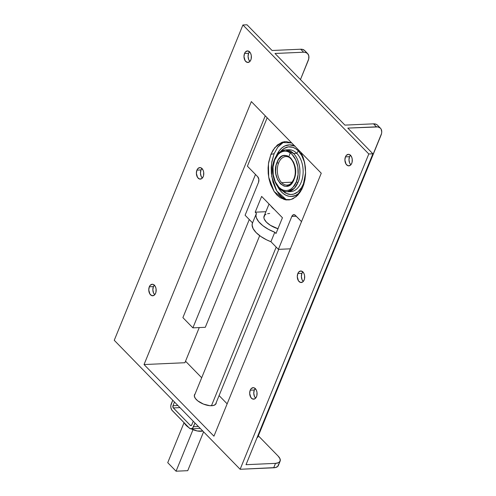 <?xml version="1.0" encoding="UTF-8"?>
<svg xmlns="http://www.w3.org/2000/svg" width="496" height="496" viewBox="0 0 496 496"><rect width="100%" height="100%" fill="white"/><g stroke="black" fill="none" stroke-linecap="round" stroke-linejoin="round"><path stroke-width="0.74" d="M281.554 142.464L291.698 142.929L286.173 141.596L282.522 142.129L277.4 144.975L273.098 150.04L270.859 154.448L268.435 163.785L268.689 177.215L274.121 191.499L284.09 199.522L290.848 199.584L296.354 196.577L302.802 187.178L305.604 172.72L304.625 162.607L300.886 152.346L303.075 157.182L304.6 162.49L305.443 168.113L305.573 173.842L304.984 179.453L303.695 184.729L301.76 189.472L297.811 195.195L292.913 198.822L289.329 199.907L285.653 199.876L280.259 197.749L276.954 195.021L274.028 191.363L270.593 184.444L269.068 179.143L268.218 173.519L268.088 167.791L268.683 162.18L270.859 154.448A62.366 27.919 -157.8 0 1 274.108 153.686A62.366 27.919 22.2 0 0 270.859 154.448L274.765 147.684L281.579 142.457M286.645 199.993L276.824 191.053L271.727 176.471L271.634 163.048L274.108 153.686L271.845 161.696L271.238 167.512L271.368 173.445L272.949 182.075L276.055 189.726L278.851 193.942L282.094 197.272L286.645 199.993M290.172 152.973L288.963 156.426M274.697 159.997A1.221 0.539 -158.3 0 1 274.499 159.501A1.221 0.539 21.7 0 0 274.697 159.997L273.017 167.09L273.234 174.759L275.311 181.84L278.932 187.259L281.164 189.081L283.557 190.204L286.031 190.588L288.486 190.222L290.823 189.112L292.962 187.314L296.391 181.747C298.722 177.382 300.043 162.88 292.206 154.541C284.189 146.611 276.297 154.56 274.765 159.83L274.697 159.997C272.366 164.362 271.045 178.864 278.876 187.203C286.899 195.139 294.791 187.184 296.323 181.914L298.071 174.654L297.854 166.985L295.777 159.904L292.156 154.485L289.924 152.663L287.531 151.54L285.057 151.156L282.602 151.522L280.265 152.632L278.126 154.43L274.697 159.997M274.617 160.196L274.964 159.284A20.944 13.435 87.5 0 1 285.547 149.904L293.558 153.487C301.872 162.347 300.471 177.742 297.991 182.379A1.221 0.539 -158.3 0 1 296.391 181.747A1.221 0.539 21.7 0 0 297.991 182.379L294.302 188.344L287.407 191.754A20.944 13.435 87.5 0 1 279.403 188.17M294.382 178.56A1.221 0.527 21.2 0 0 293.923 178.783A1.221 0.527 21.2 0 0 294.128 179.261L294.01 179.552C287.854 196.447 269.991 178.579 276.96 162.483A1.221 0.527 21.2 0 0 278.572 163.103A14.285 9.164 -92.5 0 0 281.654 182.652A14.285 9.164 -92.5 0 0 287.209 185.095M276.191 247.107L211.463 405.734L276.191 247.107M281.561 192.039A25.823 16.56 87.5 0 1 277.58 186.434L280.221 190.52L282.987 193.353L286.031 195.312L289.242 196.329L292.491 196.36L295.653 195.399L298.611 193.49L300.675 191.413A25.823 16.56 87.5 0 1 291.431 196.459A25.823 16.56 87.5 0 1 281.561 192.039M276.229 156.079A25.823 16.56 87.5 0 1 289.137 144.863A25.823 16.56 87.5 0 1 294.853 146.165L289.701 144.857L284.915 145.923L281.957 147.833L279.316 150.623L276.179 156.209M294.506 145.805A25.823 16.56 -92.5 0 0 289.509 144.851A25.823 16.56 -92.5 0 0 289.323 144.857M298.35 150.896A23.87 15.314 -92.5 0 0 280.674 151.472L283.923 148.571L288.244 146.909L292.745 147.287L295.647 148.67L298.35 150.896L296.763 153.345L298.35 150.896L301.785 155.626L304.234 161.653L305.387 167.524A23.87 15.314 -92.5 0 0 298.35 150.896M287.159 149.984A20.944 13.435 87.5 0 1 296.763 153.345A20.944 13.435 -92.5 0 0 288.753 149.761L285.547 149.904A20.944 13.435 87.5 0 1 293.558 153.487L296.763 153.345L293.558 153.487A20.944 13.435 87.5 0 1 297.991 182.379A20.944 13.435 87.5 0 1 287.407 191.754C276.315 192.82 268.782 172.515 274.499 159.501C275.993 155.781 278.12 153.066 280.866 151.354L285.547 149.904M216.237 402.572A11.656 5.214 -157.8 0 1 216.064 403.601A11.656 5.214 -157.8 0 1 207.657 405.362A11.656 5.214 -157.8 0 1 196.342 399.596A11.656 5.214 -157.8 0 1 194.482 394.797A11.656 5.214 -157.8 0 1 195.083 393.936L194.308 395.907L195.269 398.319L197.755 400.861L203.459 404.097L209.777 405.678L213.261 405.523L215.531 404.407L216.237 402.498M149.315 286.787A5.772 3.701 87.5 0 1 152.21 284.258A5.772 3.701 87.5 0 1 155.645 287.246A5.772 3.701 87.5 0 1 155.62 293.248A5.772 3.701 87.5 0 1 152.725 295.783A5.772 3.701 87.5 0 1 149.296 292.795A5.772 3.701 87.5 0 1 149.315 286.787L153.4 286.607L149.315 286.787L150.3 285.206L152.34 284.251L153.766 284.704L155.477 286.843L156.079 288.926L155.942 292.256L155.18 294.122L154.008 295.362L151.875 295.672L149.941 294.072L148.763 289.986L149.315 286.787M154.299 285.126A5.772 3.701 -92.5 0 0 153.4 286.607A5.772 3.701 -92.5 0 0 154.727 294.736L153.549 293.018L152.849 289.807L153.4 286.607L154.392 285.026M196.924 170.128A5.772 3.701 87.5 0 1 199.82 167.592A5.772 3.701 87.5 0 1 203.255 170.581A5.772 3.701 87.5 0 1 203.23 176.588A5.772 3.701 87.5 0 1 200.334 179.118A5.772 3.701 87.5 0 1 196.906 176.136A5.772 3.701 87.5 0 1 196.924 170.128L201.01 169.942L196.924 170.128L197.91 168.541L199.95 167.592L201.376 168.039L203.087 170.178L203.689 172.261L203.552 175.59L202.79 177.456L201.618 178.696L199.485 179.006L197.551 177.413L196.373 173.327L196.924 170.128M201.909 168.46A5.772 3.701 -92.5 0 0 201.01 169.942A5.772 3.701 -92.5 0 0 202.337 178.07L201.159 176.353L200.458 173.141L201.01 169.942L201.996 168.361M244.534 53.463A5.772 3.701 87.5 0 1 247.43 50.927A5.772 3.701 87.5 0 1 250.858 53.915A5.772 3.701 87.5 0 1 250.84 59.923A5.772 3.701 87.5 0 1 247.944 62.459A5.772 3.701 87.5 0 1 244.516 59.47A5.772 3.701 87.5 0 1 244.534 53.463L248.62 53.283L244.534 53.463L245.52 51.882L247.56 50.927L249.637 51.913L250.697 53.518L251.298 55.602L251.162 58.931L250.399 60.791L249.228 62.031L247.095 62.341L245.16 60.748L243.982 56.662L244.534 53.463M249.519 51.795A5.772 3.701 -92.5 0 0 248.62 53.283A5.772 3.701 -92.5 0 0 249.947 61.405L248.769 59.687L248.068 56.482L248.62 53.283L249.606 51.696M250.226 390.197A5.772 3.701 87.5 0 1 253.121 387.661A5.772 3.701 87.5 0 1 256.556 390.65A5.772 3.701 87.5 0 1 256.531 396.657A5.772 3.701 87.5 0 1 253.636 399.187A5.772 3.701 87.5 0 1 250.207 396.199A5.772 3.701 87.5 0 1 250.226 390.197L254.312 390.011L250.226 390.197L251.212 388.61L253.251 387.661L254.677 388.108L256.389 390.247L256.99 392.33L256.854 395.659L256.091 397.525L254.919 398.765L252.786 399.075L250.852 397.482L249.674 393.39L250.226 390.197M255.211 388.529A5.772 3.701 -92.5 0 0 254.312 390.011A5.772 3.701 -92.5 0 0 255.638 398.139L254.46 396.422L253.76 393.21L254.312 390.011L255.304 388.43M297.836 273.532A5.772 3.701 87.5 0 1 300.731 270.996A5.772 3.701 87.5 0 1 304.166 273.984A5.772 3.701 87.5 0 1 304.141 279.992A5.772 3.701 87.5 0 1 301.246 282.528A5.772 3.701 87.5 0 1 297.817 279.539A5.772 3.701 87.5 0 1 297.836 273.532L301.921 273.352L297.836 273.532L298.821 271.951L300.861 270.996L302.938 271.982L303.998 273.581L304.6 275.664L304.463 279L303.701 280.86L302.529 282.1L300.396 282.41L298.462 280.817L297.284 276.731L297.836 273.532M302.82 271.864A5.772 3.701 -92.5 0 0 301.921 273.352A5.772 3.701 -92.5 0 0 303.248 281.474L302.07 279.756L301.37 276.545L301.921 273.352L302.907 271.765M345.445 156.866A5.772 3.701 87.5 0 1 348.341 154.33A5.772 3.701 87.5 0 1 351.776 157.319A5.772 3.701 87.5 0 1 351.751 163.327A5.772 3.701 87.5 0 1 348.855 165.862A5.772 3.701 87.5 0 1 345.427 162.874A5.772 3.701 87.5 0 1 345.445 156.866L349.531 156.686L345.445 156.866L346.431 155.285L348.471 154.33L349.897 154.783L351.608 156.922L352.21 159.005L352.073 162.335L351.311 164.195L350.139 165.435L348.006 165.745L346.072 164.151L344.894 160.065L345.445 156.866M350.43 155.205A5.772 3.701 -92.5 0 0 349.531 156.686A5.772 3.701 -92.5 0 0 350.858 164.808L349.68 163.091L348.979 159.886L349.531 156.686L350.517 155.105M184.407 423.045A11.427 5.115 22.2 0 0 186.031 425.289L186.192 424.88L186.031 425.289L184.307 422.809M285.746 156.569A14.285 9.164 -92.5 0 0 278.572 163.103A1.221 0.527 -158.8 0 1 276.96 162.483L277.078 162.192C283.228 145.297 301.097 163.165 294.128 179.261A1.221 0.527 -158.8 0 1 293.923 178.783C291.003 184.934 288.697 184.865 287.11 185.101A14.285 9.164 87.5 0 1 281.654 182.652L292.039 182.193L281.654 182.652A14.285 9.164 87.5 0 1 278.572 163.103A14.285 9.164 87.5 0 1 285.845 156.562A14.285 9.164 87.5 0 1 291.301 159.005M176.061 471.2L187.736 470.679L203.589 431.836L187.736 470.679L176.061 471.2L167.735 462.669L176.061 471.2L193 429.691L176.061 471.2M184.053 422.685L167.735 462.669L184.053 422.685M294.01 179.552L292.838 181.871L289.714 185.194L285.963 186.366L284.028 186.074L280.401 183.799L277.549 179.589L275.894 174.065L275.602 171.064L276.148 165.162L278.25 159.873L281.375 156.55L283.204 155.676L287.06 155.67L290.687 157.945L293.539 162.161L294.537 164.802L295.486 170.68L294.94 176.582L294.01 179.552M191.059 428.817A11.427 5.115 22.2 0 0 202.821 431.049L197.203 430.956L190.972 428.773M189.081 427.707L186.031 425.289A11.427 5.115 22.2 0 0 188.734 427.484M274.964 159.284A1.221 0.539 21.7 0 0 274.499 159.501M287.407 191.754L290.613 191.617A20.944 13.435 -92.5 0 0 302.746 176.533A20.944 13.435 -92.5 0 0 296.763 153.345A20.944 13.435 87.5 0 1 302.529 177.729A20.944 13.435 87.5 0 1 289.007 191.537M269.681 213.447L267.635 213.702M265.98 214.266L264.771 215.115L263.878 217.527L264.225 218.996L266.445 222.183L270.376 225.296L278.132 228.811M193.483 426.709L198.375 426.492L193.483 426.709A4.799 3.075 87.5 0 1 191.072 428.817A4.799 3.075 87.5 0 1 189.236 427.998L172.242 410.576A4.799 3.075 87.5 0 1 171.238 403.918L172.744 400.229L170.816 405.641L170.86 407.514L171.759 409.975L189.236 427.998L190.966 428.823L192.665 428.029L194.99 423.02L193.483 426.709M191.735 424.917L193.242 421.228L191.735 424.917A1.6 1.023 87.5 0 1 190.929 425.624A1.6 1.023 87.5 0 1 190.321 425.351L191.096 425.593L191.735 424.917M172.986 405.709L177.884 405.492L172.986 405.709L173.16 407.731L190.321 425.351L191.518 425.295L190.321 425.351L173.321 407.929A1.6 1.023 87.5 0 1 172.986 405.709L174.493 402.02L172.986 405.709M380.451 128.21L377.537 125.221A10.664 6.646 135.7 0 0 373.513 123.839L376.421 126.827A10.664 6.646 -44.3 0 1 380.451 128.21A10.664 6.646 -44.3 0 1 380.99 135.29L257.722 437.354L257.157 437.379L257.722 437.354L381.542 133.579L381.753 131.942L381.145 129.152L380.358 128.111L377.946 126.926L347.82 128.098L372.893 153.791L246.016 464.684L275.497 463.369L273.699 467.784L275.497 463.369L278.566 462.694L280.153 461.082L280.017 458.775L278.182 456.134L258.354 435.817L278.182 456.134A12.189 5.456 -157.8 0 1 280.122 461.156A12.189 5.456 -157.8 0 1 275.497 463.369L246.016 464.684L372.893 153.791L368.801 153.971L240.132 469.278L114.247 340.287L242.922 24.98L114.247 340.287L240.132 469.278L275.392 467.573L277.766 466.407L278.504 464.411M280.122 461.156L278.324 465.57A12.189 5.456 22.2 0 1 273.699 467.784L240.132 469.278L368.801 153.971L242.922 24.98L247.014 24.8L272.081 50.493L300.688 49.222L303.602 52.204A10.664 6.646 -44.3 0 1 307.632 53.587L304.718 50.598A10.664 6.646 135.7 0 0 300.688 49.222L303.602 52.204L274.995 53.475L344.906 125.116L373.513 123.839L376.421 126.827L347.82 128.098L372.893 153.791L368.801 153.971L242.922 24.98L247.014 24.8L272.081 50.493L300.688 49.222L302.213 49.321L304.618 50.505M282.416 190.625A23.87 15.314 -92.5 0 0 305.61 172.447L305.108 177.711L303.323 184.028L301.5 187.624L297.984 191.766L293.806 194.085L290.823 194.519L286.353 193.452L282.218 190.427M274.307 209.405A14.713 6.584 -157.8 0 1 270.921 205.933L274.307 209.405M269.043 204.005L264.095 216.126A14.713 6.584 22.2 0 0 277.946 228.749M185.529 361.193L201.686 377.747L185.529 361.193M219.089 395.585L227.149 403.837L219.089 395.585M179.974 407.631L173.321 407.929L179.974 407.631M307.632 53.587A10.664 6.646 -44.3 0 1 308.171 60.667L300.458 79.565L308.717 58.956L308.797 55.825L307.532 53.487L305.127 52.303L303.602 52.204L274.995 53.475L344.906 125.116L373.513 123.839L376.365 124.372L377.444 125.128M251.348 101.587L321.259 173.222L213.943 436.189L144.038 364.548L251.348 101.587L321.259 173.222L213.943 436.189L144.038 364.548L184.903 362.731L199.249 327.577L184.903 362.731L144.038 364.548L251.348 101.587M182.9 317.626L265.255 115.828L182.9 317.626L192.888 327.856L205.294 327.304L249.277 219.53L205.294 327.304L192.888 327.856L255.483 174.468L192.888 327.856L182.9 317.626M291.617 196.447A25.823 16.56 -92.5 0 0 291.803 196.441A25.823 16.56 -92.5 0 0 299.826 192.708L296.025 195.381L291.239 196.453M284.357 141.62L280.885 143.865L277.791 147.132L274.108 153.686L277.791 147.132L284.053 141.769M289.49 144.851L291.704 144.975L294.909 145.991M301.506 221.625L294.946 214.991L292.95 214.973L291.809 216.461A4.061 2.604 87.5 0 1 293.849 214.675A4.061 2.604 87.5 0 1 295.405 215.369L301.506 221.625M256.302 213.677L252.439 223.138A22.853 10.23 22.2 0 0 270.928 241.713L278.386 249.358L291.809 216.461L296.273 216.262L291.809 216.461L278.386 249.358L290.408 248.825L278.386 249.358L270.928 241.713L274.79 232.252L276.005 233.498L282.441 217.738L261.634 196.416L255.198 212.183L265.899 211.705L255.198 212.183L256.413 213.429L255.955 215.512L256.407 217.887L258.751 221.768L262.88 225.699L268.404 229.313L274.79 232.252A22.853 10.23 -157.8 0 1 256.302 213.677A22.853 10.23 -157.8 0 1 256.413 213.429L255.198 212.183L261.634 196.416L282.441 217.738L276.005 233.498L274.79 232.252L270.928 241.713L266.606 239.841L260.729 236.418L256.085 232.55L253.109 228.613L252.092 224.973L252.557 222.884L245.098 215.245L258.521 182.348L258.844 179.304L257.672 176.706A4.061 2.604 87.5 0 1 258.521 182.348L245.098 215.245L252.545 222.878M257.672 176.706L247.411 166.191L267.164 117.788L247.411 166.191L257.672 176.706M278.771 249.339L215.462 404.469M289.137 144.863L289.509 144.851M293.923 178.783C297.984 169.632 292.125 155.453 285.845 156.562M191.084 428.817L200.248 428.408M291.431 196.459L291.803 196.441M259.675 235.656L194.308 395.833"/></g></svg>
